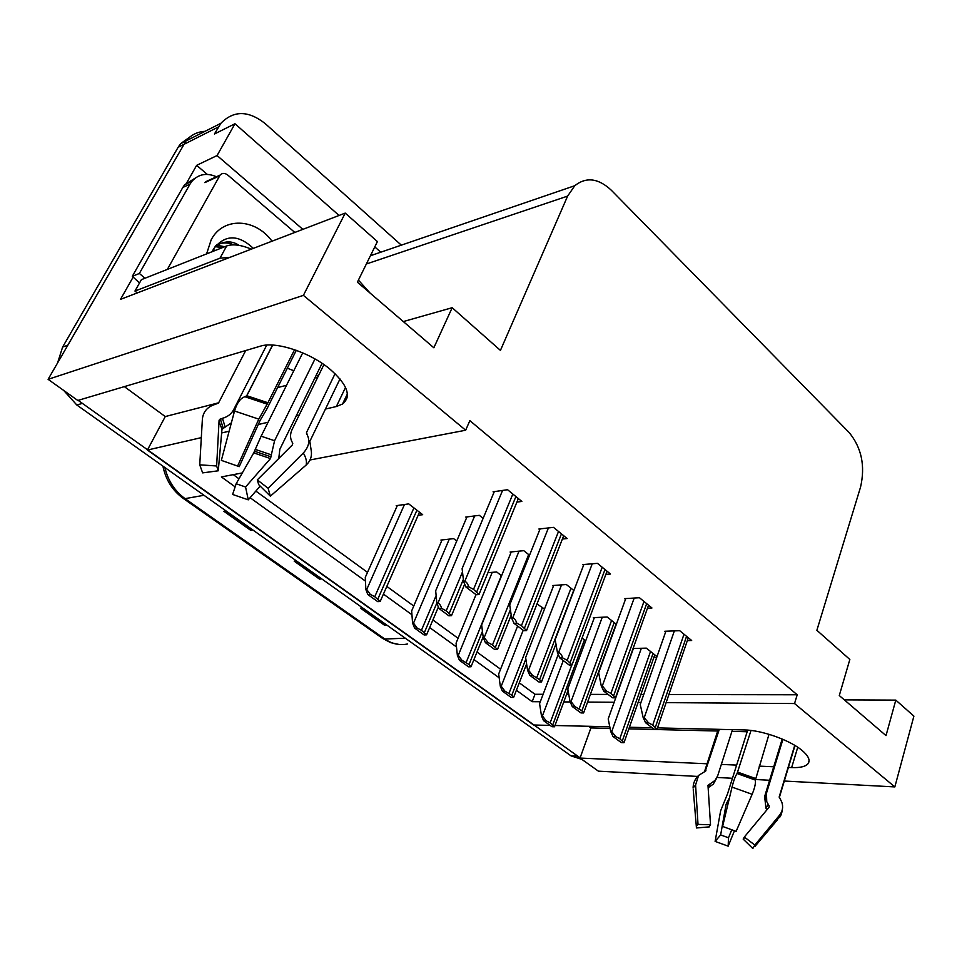 <?xml version="1.0" encoding="UTF-8"?>
<svg xmlns="http://www.w3.org/2000/svg" width="962" height="962" viewBox="0 0 962 962"><rect width="100%" height="100%" fill="white"/><g stroke="black" fill="none" stroke-linecap="round" stroke-linejoin="round"><path stroke-width="1.44" d="M325.457 409.042L336.351 406.529L342.532 404.028C351.827 396.272 347.51 384.547 329.605 368.843C309.355 352.056 275.481 341.077 260.281 346.2L77.79 400.469L48.1 379.329L185.967 140.981C190.921 134.981 197.27 131.758 205.002 131.337C197.27 131.758 190.921 134.981 185.967 140.981L67.761 345.238L62.614 347.078L178.126 147.282L180.567 143.711L191.751 135.63M788.395 767.436L791.642 767.58C800.444 767.916 806.012 766.498 808.321 763.311C810.341 759.884 808.14 755.495 801.719 750.156C789.405 739.886 761.399 730.074 744.167 729.93L657.443 727.897M185.991 184.091L196.645 165.344L207.311 174.399M666.089 702.633L794.54 703.547L894.84 786.916L913.9 716.125L895.802 700.12L886.014 735.617L839.285 695.538L849.843 659.463L816.87 630.302L860.557 487.061C865.391 465.909 861.579 447.727 849.133 432.515L611.471 190.38C598.496 178.186 586.267 176.623 574.783 185.702L567.616 196.104L500.432 350.396L452.176 307.708L433.85 347.775L357.395 282.179L377.405 241.57L345.226 213.095L120.49 299.374L133.237 276.936M339.069 215.464L234.981 123.749L217.075 155.543L302.862 229.365M217.075 155.543L196.645 165.344M373.893 254.557L370.983 254.593M380.772 252.2L374.771 246.909M234.981 123.749L214.43 134.019L220.923 123.28C233.61 110.293 248.34 110.377 265.103 123.521L401.334 245.154M894.84 786.916L784.295 781.036M769.6 780.266L755.278 779.497M732.455 778.282L717.027 777.464M697.594 776.43L598.412 771.163L580.026 758.068L707.058 763.78M345.226 213.095L303.403 295.358L48.1 379.329M550.144 725.396L533.585 724.999L147.414 450.048L201.323 437.626M221.657 432.948L229.136 431.229M258.261 424.519L268.073 422.258M296.308 415.752L299.158 415.091M652.248 727.777L629.388 727.248M609.776 726.779L555.026 725.504M721.332 764.417L736.627 765.103M759.162 766.125L773.725 766.774M516.414 690.283L532.178 701.683L540.295 701.743M563.78 701.911L570.213 701.947M587.578 702.08L614.165 702.26M638.095 702.44L640.957 702.452M242.328 472.919L221.38 476.924L235.137 486.868M250.12 497.715L365.464 581.12M383.549 594.203L411.952 614.742M429.725 627.597L456.481 646.945M473.977 659.595L499.182 677.825M303.403 295.358L465.668 430.23L310.017 459.98M147.414 450.048L165.26 416.558L124.351 386.628M588.684 726.286L590.921 727.933L580.026 758.068M452.176 307.708L403.306 321.573M895.802 700.12L844.335 699.867M668.867 694.528L797.209 694.78L469.853 420.635L465.668 430.23M797.209 694.78L794.54 703.547M519.3 682.84L535.004 694.275L543.121 694.287M566.594 694.336L568.758 694.336M590.379 694.384L608.092 694.42M640.884 694.48L643.746 694.48M535.004 694.275L532.178 701.683M233.285 474.651L238.985 478.799M255.856 491.089L367.508 572.354M386.928 586.483L413.756 606.024M432.936 619.973L458.068 638.275M477.02 652.068L500.577 669.215M647.474 608.224L651.959 607.984L639.453 597.739L624.627 598.641L625.468 599.326M605.868 574.386L610.497 574.037L597.438 563.335L582.695 564.598L583.549 565.283M562.385 539.045L567.171 538.552L553.511 527.368L538.888 529.016L539.742 529.713M516.895 502.092L521.849 501.43L507.551 489.718L493.061 491.798L493.939 492.508M687.325 640.644L691.666 640.5L679.689 630.687L664.79 631.264L665.632 631.95M616.353 624.302L607.166 616.991L593.277 617.676L594.083 618.313M573.905 590.548L566.353 584.535L552.561 585.545L553.378 586.195M529.545 555.266L523.785 550.685L510.1 552.032L510.93 552.693M483.128 518.35L479.316 515.331L465.776 517.063L466.618 517.712M656.998 656.625L646.32 648.135L633.068 648.496M653.847 657.503L656.709 657.443M544.516 609.006L536.976 603.98M501.575 575.757L496.657 571.957L487.962 572.703M456.734 541.041L453.619 538.636L440.921 540.067L441.726 540.68M418.157 515.283L422.679 514.682L408.73 503.884L396.188 505.675L397.005 506.301M585.678 640.872L582.058 638.071M590.921 727.933L610.1 728.402M628.823 728.859L717.7 731.024M731.926 731.373L747.173 731.745M165.26 416.558L218.639 402.789M277.597 387.59L286.532 385.281M314.863 377.982L317.725 377.236M318.458 375.757L315.993 375.673M293.783 370.767L287.325 368.193M580.11 757.828L78.138 400.36M581.914 759.415L571.067 755.879L76.828 405.014L63.672 390.416M57.624 362.806L62.614 347.078M386.592 624.915L384.271 625.035L360.437 608.128L362.734 607.972M252.934 530.038L250.733 530.339L223.821 511.267L225.998 510.918M321.777 578.908L319.504 579.112L294.204 561.171L296.452 560.93M347.306 396.861L346.332 396.079M321.38 578.619L319.504 579.112M252.573 529.773L250.733 530.339M386.171 624.615L384.271 625.035M541.486 715.884L542.424 715.908L546.115 720.754L543.602 720.694L541.486 715.884L539.574 703.655L558.237 654.425M568.061 690.415L554.509 726.779L550.144 722.847L546.115 720.754M554.509 726.779L551.984 726.719L543.602 720.694M610.738 731.565L611.736 731.589L615.716 736.591L613.01 736.519L610.738 731.565L608.2 718.915L633.393 648.496M654.773 654.857L624.001 742.7L619.793 738.732L615.716 736.591M624.001 742.7L621.296 742.604L613.01 736.519M643.169 717.604L644.239 717.628L648.496 722.823L645.61 722.763L643.169 717.604L640.247 704.497L665.884 631.228M688.311 637.758L657.022 729.268L652.741 725.059L648.496 722.823M657.022 729.268L654.124 729.196L645.61 722.763M782.912 739.357L766.461 793.253L766.738 801.647L769.227 806.084L769.023 807.274L744.335 837.024L754.845 845.081L779.569 815.163C782.587 811.279 783.357 807.01 781.878 802.356L779.22 796.825L794.732 745.346M747.69 730.11L727.621 793.59L720.634 810.822L715.115 841.401L720.646 834.932L726.094 804.304L729.473 797.751M719.311 729.34L705.254 771.259M769.011 734.307L755.386 780.074C755.771 783.393 754.689 788.143 752.14 794.299L736.122 831.36L722.606 826.442L732.034 787.096C733.645 780.615 735.329 776.093 737.06 773.532L751.009 730.447M766.858 809.884L765.956 808.188L764.634 796.536L782.19 739.044M716.353 778.691L713.311 784.126L708.14 787.746M709.451 826.033L710.521 824.747L707.984 785.353L715.067 780.386L717.688 775.805L732.479 729.653M744.335 837.024L743.169 839.104L744.396 837.661M731.841 829.581L728.487 837.782L720.646 834.932M754.845 845.081L752.813 848.508L743.169 839.104M709.523 826.863L696.428 827.969L696.32 826.334L698.015 824.41L710.521 824.747M728.487 837.782L728.174 846.163L715.115 841.401M705.254 771.32L698.604 775.396L695.586 784.956L698.015 824.41M728.174 846.163L734.487 830.651M696.32 826.334L693.241 789.694M500.3 686.255L501.226 686.255L504.882 691.113L502.38 691.113L500.3 686.255L498.677 674.013L517.604 626.058M526.611 663.96L513.624 697.402L511.772 695.249L504.882 691.113M513.624 697.402L511.123 697.39L502.38 691.113M457.371 655.375L458.285 655.35L461.904 660.221L459.427 660.281L457.371 655.375L456.072 643.133L475.998 594.636M483.14 636.892L471.019 666.774L469.023 664.514L461.904 660.221M471.019 666.774L468.542 666.822L459.427 660.281M412.59 623.16L413.504 623.111L417.063 628.006L414.622 628.114L412.59 623.16L411.652 610.93L442.039 539.947M438.395 606.998L426.575 634.836L421.44 630.302L417.063 628.006M426.575 634.836L424.122 634.944L414.622 628.114M365.849 589.526L366.738 589.453L370.238 594.348L367.821 594.54L365.849 589.526L365.295 577.32L397.354 505.507M419.504 512.217L380.17 601.49L374.747 596.729L370.238 594.348M380.17 601.49L377.753 601.659L367.821 594.54M570.033 701.563L571.031 701.563L574.975 706.589L572.294 706.565L570.033 701.563L567.784 688.9L594.348 617.628M616.077 624.085L583.609 712.95L581.89 710.798L574.975 706.589M583.609 712.95L580.928 712.914L572.294 706.565M527.573 670.261L528.559 670.237L532.467 675.276L529.797 675.312L527.573 670.261L525.637 657.587L553.667 585.461M555.94 643.987L541.486 681.926L539.61 679.641L532.467 675.276M541.486 681.926L538.816 681.938L529.797 675.312M483.225 637.566L484.211 637.529L488.071 642.58L485.425 642.676L483.225 637.566L481.649 624.915L511.231 551.923M511.207 615.127L497.486 649.518L492.508 644.925L488.071 642.58M497.486 649.518L494.841 649.603L485.425 642.676M436.88 603.402L437.854 603.342C439.321 603.342 440.584 605.038 441.654 608.405L439.045 608.561L436.88 603.402L435.678 590.776L466.955 516.907M464.694 584.126L451.503 615.656L446.224 610.834L441.654 608.405M451.503 615.656L448.893 615.812L439.045 608.561M601.262 685.882L602.332 685.882L606.553 691.089L603.691 691.089L601.262 685.882L598.641 672.763L625.745 598.58M648.556 605.194L615.464 697.823L610.93 693.41L606.553 691.089M615.464 697.823L612.59 697.811L603.691 691.089M557.467 652.717L558.525 652.681C560.125 652.741 561.519 654.485 562.71 657.912L559.86 657.984L557.467 652.717L555.182 639.598L583.85 564.502M607.058 571.212L572.017 664.958L567.207 660.305L562.71 657.912M572.017 664.958L569.167 665.007L559.86 657.984M511.628 618.013L512.674 617.953C514.273 617.977 515.644 619.72 516.822 623.196L513.997 623.328L511.628 618.013L509.716 604.918L540.079 528.884M563.696 535.702L526.563 630.567L521.452 625.673L516.822 623.196M526.563 630.567L523.737 630.687L513.997 623.328M463.624 581.661L464.658 581.577C466.233 581.553 467.592 583.309 468.747 586.82L465.945 587.036L463.624 581.661L462.109 568.602L494.3 491.618M518.35 498.569L478.956 594.552L473.532 589.381L468.747 586.82M478.956 594.552L476.154 594.744L465.945 587.036M358.417 280.086L370.13 293.109M323.929 364.598L292.159 429.377C290.079 433.802 290.007 437.902 291.931 441.69L292.785 443.266L292.4 444.877L257.299 479.894L268.109 488.275L303.319 453.006C308.79 447.017 310.137 441.077 307.371 435.173L306.517 432.503L335.077 373.665M339.995 378.932L309.908 441.209M278.764 458.477L279.846 449.266L322.066 363.323M245.707 350.541L218.518 403.018L215.344 404.329C207.588 406.649 203.271 411.52 202.393 418.951L199.747 464.826L216.642 465.981L219.095 420.178L222.438 418.302C227.561 416.919 231.289 414.069 233.61 409.752L266.727 345.093M221.344 460.377L239.237 466.654L221.344 460.377L234.536 411.014C236.929 402.982 240.38 398.22 244.901 396.729L246.837 395.731L272.679 345.081M294.564 349.711L267.917 402.753L258.79 419.143L237.662 465.945M314.983 358.958L274.579 440.728L270.478 458.561L245.563 486.988L236.159 483.754L253.727 452.874L261.123 436.195L302.717 352.862M272.559 345.069L246.44 396.26M239.237 466.654L260.149 420.346L266.51 409.692L296.296 350.324M292.424 444.853L292.364 442.484M231.373 422.847L221.981 429.256L218.266 470.791L216.642 465.981M257.299 479.894L258.694 484.644L270.346 496.164L268.109 488.275M218.266 470.791L202.633 472.883L199.747 464.826M245.563 486.988L248.268 499.843L232.612 494.444L236.159 483.754M309.704 440.584L311.243 450.745C312.085 456.385 310.365 461.171 306.096 465.103L270.346 496.164M248.268 499.843L260.161 486.111M230.05 257.311L220.021 258.177L134.957 291.065L137.253 292.929M251.359 249.134C241.065 244.877 232.828 243.819 226.635 245.971L141.402 279.653L134.957 291.065M195.07 178.21L184.716 184.68L182.816 187.47L132.311 276.298L139.538 282.948M182.816 187.47L189.995 184.139L191.907 181.325C198.485 174.062 206.662 172.535 216.462 176.767M132.311 276.298L139.37 273.461L144.973 278.246M189.995 184.139L139.37 273.461M206.577 253.908L211.207 239.754C223.076 216.654 255.507 218.182 271.993 241.209M253.343 248.364C238.251 234.259 225.012 234.391 213.66 248.785L212.169 251.695M233.946 244.865C227.91 242.268 222.078 242.292 216.426 244.961M239.093 245.382C231.914 240.464 223.978 240.777 215.308 246.332M222.354 247.667L215.079 246.633M224.663 246.753C220.07 245.647 217.075 245.346 215.68 245.851M213.215 251.274L212.458 251.058M215.488 250.385L213.107 249.771M167.364 269.396L220.106 175.084C222.294 172.883 224.855 172.871 227.778 175.06L294.817 232.443M797.751 747.258L791.642 767.58M218.458 126.948L178.126 147.282M567.616 196.104L366.354 263.997M345.526 387.409L336.351 406.529M405.303 638.191L384.836 639.033L382.648 638.455L183.153 498.34L185.065 498.641L384.836 639.033C392.075 643.963 399.639 645.622 407.515 643.987M164.851 467.496C168.073 480.808 174.819 491.185 185.065 498.641L203.992 495.286M571.067 755.879L577.332 756.144M76.828 405.014L82.035 403.487M295.334 561.05L320.502 578.908M361.58 608.056L385.281 624.867M224.916 511.087L251.695 530.086M563.287 660.569L542.424 715.908M571.801 664.958L550.144 722.847M584.439 639.91L552.789 724.747M641.341 648.268L611.736 731.589M650.528 651.478L619.793 738.732M653.03 653.475L622.402 740.656M674.362 630.904L644.239 717.628M684.006 634.223L652.741 725.059M686.567 636.327L655.423 727.092M779.22 796.825L779.304 797.714M704.797 771.476L705.928 770.61M737.842 772.185L755.35 778.426M765.992 795.466L764.634 796.536M768.133 804.376L765.956 808.188M708.549 787.553L710.257 783.609M728.438 802.067L727.416 801.623M769.095 805.843L769.131 807.118M728.09 803.559L726.623 802.933M727.741 805.014L726.094 804.304M732.034 787.096L752.14 794.299M779.569 815.163L777.332 819.973L754.833 846.572M698.604 775.396C694.973 778.955 693.145 783.176 693.097 788.07L695.586 784.956M737.06 773.532L755.386 780.074M737.529 772.919L755.23 779.244M523.184 630.278L501.226 686.255M542.448 607.407L509.018 693.277M525.853 658.994L511.772 695.249M492.219 572.33L458.285 655.35M501.37 575.601L466.161 662.457M482.443 631.325L469.023 664.514M449.278 539.129L413.504 623.111M436.135 595.538L421.44 630.302M436.844 603.006L424.434 632.455M404.497 504.485L366.738 589.453M413.913 507.9L374.747 596.729M416.907 510.209L377.874 598.977M602.26 617.231L571.031 701.563M611.579 620.502L579.16 708.79M614.189 622.582L581.89 710.798M561.519 584.896L528.559 670.237M570.983 588.227L536.772 677.549M573.701 590.379L539.61 679.641M519.023 551.154L484.211 637.529M528.643 554.545L492.508 644.925M510.401 609.643L495.466 647.113M474.663 515.921L437.854 603.342M462.494 571.897L446.224 610.834M463.359 579.425L449.326 613.119M634.186 598.063L602.332 685.882M643.987 601.454L610.93 693.41M646.668 603.643L613.72 695.526M592.243 563.78L558.525 652.681M602.2 567.231L567.207 660.305M605.002 569.528L570.141 662.529M548.412 527.934L512.674 617.953M558.525 531.469L521.452 625.673M561.447 533.862L524.518 627.994M502.561 490.44L464.658 581.577M512.83 494.047L473.532 589.381M515.897 496.548L476.743 591.822M246.837 395.731L267.917 402.753M274.579 440.728L261.123 436.195M233.946 413.227L233.61 409.752M225.144 426.936L222.438 418.302M271.128 454.773L255.231 449.386M223.112 427.837L220.274 418.843M271.08 456.842L254.497 451.226M221.981 429.256L219.035 421.452M270.478 458.561L253.727 452.874M234.536 411.014L258.79 419.143M303.319 453.006C306.096 457.72 307.01 461.748 306.096 465.103M202.333 420.105L202.393 418.951M244.901 396.729L266.967 404.076M246.116 396.428L267.46 403.535M306.505 433.621L307.143 434.764M226.635 245.971L220.021 258.177M219.576 175.854L204.834 182.636M809.078 760.75L808.321 763.311M220.923 123.28L180.567 143.711M574.783 185.702L370.418 255.748M347.39 393.879L342.532 404.028M183.153 498.34C172.475 490.56 165.729 479.81 162.903 466.113M399.254 644.504L390.656 642.652L382.648 638.455M794.997 745.514L779.304 797.618M718.253 729.316L704.533 771.572M766.738 801.647L765.932 796.115M743.506 838.924L744.335 837.962M782.611 807.407C782.082 812.625 781.012 816.016 779.412 817.568M705.05 771.392L705.711 771.007M347.09 397.919L345.25 398.352M191.907 181.325L184.716 184.68M220.106 175.084L205.351 181.878"/></g></svg>
